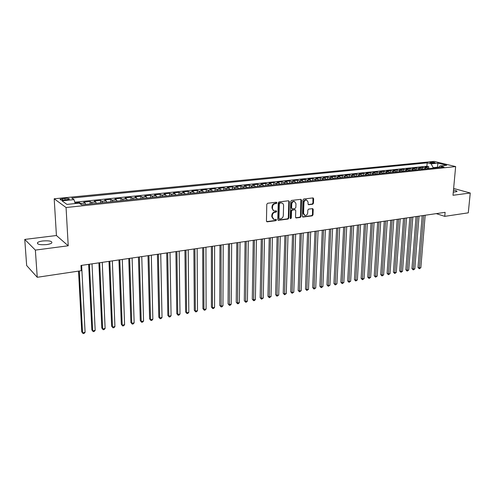 <?xml version="1.0" encoding="UTF-8"?>
<svg xmlns="http://www.w3.org/2000/svg" width="495" height="495" viewBox="0 0 495 495"><rect width="100%" height="100%" fill="white"/><g stroke="black" fill="none" stroke-linecap="round" stroke-linejoin="round"><path stroke-width="0.74" d="M276.903 202.808L276.352 202.226L267.64 203.259L266.793 204.293L266.446 221.018L267.244 221.828L275.901 220.677L276.482 219.966L276.099 219.403L274.044 219.514L272.287 216.94L272.318 215.56C272.516 213.747 273.407 212.652 274.991 212.275L276.105 212.132L276.693 211.415L276.303 210.845L274.279 210.95C273.122 210.616 272.522 209.744 272.485 208.339L272.516 206.947C272.714 205.128 273.611 204.033 275.201 203.662L276.321 203.525L276.903 202.808M273.661 210.709L271.984 208.129L272.015 206.743C272.213 204.918 273.11 203.822 274.694 203.457L275.814 203.321L276.297 202.232M266.644 221.612L275.393 220.461L275.894 219.403M273.413 219.26L271.786 216.723L271.817 215.337C272.015 213.531 272.906 212.435 274.49 212.058L275.604 211.916L276.092 210.845M453.29 192.147L456.935 191.553C457.188 191.002 456.037 190.526 453.476 190.117M42.78 240.966C40.188 241.312 38.449 241.857 37.558 242.587C36.939 244.394 39.965 245.062 46.641 244.592C49.215 244.233 50.935 243.695 51.796 242.971C52.396 241.17 49.389 240.502 42.78 240.966M430.7 162.224L429.87 162.434C430.223 162.948 431.708 163.171 434.319 163.109L435.136 162.898C434.777 162.385 433.298 162.162 430.7 162.224M312.661 204.256L313.459 203.266L313.638 198.712L313.1 197.907L303.775 198.984L302.965 199.986L302.396 216.266L302.921 217.051L312.209 215.851L313.007 214.861L313.217 209.41L312.698 208.618L308.614 209.107L307.81 210.103L307.711 212.819C307.42 214.626 306.504 215.511 304.982 215.467L303.577 213.357L303.955 202.647C304.246 200.846 305.143 199.961 306.659 199.986L308.107 202.146L308.038 203.928L308.571 204.726L312.661 204.256L312.128 204.058L312.933 203.061L312.902 197.901M452.999 195.278L470.25 193.013L468.289 212.831L444.745 216.352L445.104 212.336L80.976 265.462L81.248 270.709L37.249 277.287L35.362 250.099L68.223 245.78L66.064 207.523L455.647 166.58L452.999 195.278M289.321 201.607L288.548 200.784L279.05 201.911L278.221 202.931L277.8 219.514L278.345 220.312L288.016 219.068L288.833 218.054L289.321 201.607L288.585 200.778M291.536 200.432L300.849 199.33L301.597 200.147L301.04 216.445L300.23 217.447L296.066 217.961L295.534 217.169L295.75 210.561L294.989 209.75L292.347 210.084L291.53 211.093L291.32 217.998L290.584 218.697L290.212 218.147L290.714 201.44L291.536 200.432M428.633 168.591L428.788 166.728L425.069 167.106L427.129 167.632L424.63 167.885L425.929 168.875M422.421 169.24L422.575 167.366L418.813 167.749L420.861 168.275L418.337 168.541L419.63 169.531M416.14 169.896L416.289 168.009L412.483 168.399L414.525 168.931L411.976 169.197L413.257 170.2M409.792 170.558L409.934 168.659L406.086 169.055L408.121 169.593L405.535 169.859L406.816 170.868M403.369 171.233L403.505 169.321L399.614 169.723L401.637 170.261L399.026 170.534L400.3 171.548M396.872 171.907L397.002 169.989L393.067 170.391L395.084 170.942L392.436 171.214L393.711 172.235M390.301 172.594L390.431 170.664L386.446 171.072L388.451 171.629L385.778 171.901L387.041 172.934M383.65 173.287L383.78 171.344L379.752 171.759L381.744 172.322L379.034 172.6L380.296 173.64M376.924 173.986L377.048 172.037L372.97 172.458L374.95 173.021L372.215 173.306L373.471 174.351M370.124 174.698L370.241 172.736L366.114 173.163L368.082 173.733L365.316 174.017L366.56 175.069M363.237 175.416L363.349 173.442L359.178 173.875L361.133 174.45L358.331 174.741L359.574 175.799M356.27 176.146L356.381 174.16L352.162 174.593L354.104 175.174L351.264 175.471L352.502 176.536M349.223 176.882L349.328 174.883L345.058 175.323L346.983 175.911L344.112 176.208L345.343 177.284M342.088 177.625L342.187 175.62L337.868 176.059L339.78 176.659L336.878 176.956L338.097 178.039M334.874 178.379L334.966 176.356L330.592 176.808L332.492 177.408L329.552 177.711L330.759 178.806M327.566 179.141L327.653 177.111L323.223 177.563L325.11 178.175L322.134 178.478L323.34 179.58M320.166 179.914L320.253 177.872L315.767 178.33L317.642 178.942L314.628 179.258L315.822 180.366M312.679 180.694L312.76 178.639L308.218 179.103L310.08 179.728L307.024 180.044L308.212 181.158M305.099 181.486L305.174 179.419L300.576 179.889L302.42 180.52L299.333 180.836L300.508 181.962M297.427 182.284L297.495 180.205L292.842 180.681L294.667 181.319L291.536 181.64L292.706 182.779M289.662 183.094L289.724 181.003L285.009 181.486L286.815 182.129L283.647 182.457L284.804 183.602M281.791 183.917L281.847 181.814L277.076 182.302L278.864 182.952L275.653 183.286L276.804 184.437M273.822 184.746L273.871 182.63L269.039 183.125L270.815 183.781L267.56 184.121L268.705 185.285M265.753 185.588L265.796 183.459L260.902 183.961L262.653 184.629L259.361 184.969L260.494 186.139M257.586 186.442L257.623 184.301L252.66 184.808L254.393 185.483L251.058 185.823L252.178 187.005M249.307 187.308L249.338 185.149L244.313 185.668L246.021 186.343L242.643 186.695L243.75 187.883M240.917 188.18L240.941 186.015L235.855 186.535L237.544 187.221L234.123 187.574L235.218 188.774M232.421 189.065L232.44 186.887L227.285 187.413L228.956 188.112L225.485 188.465L226.568 189.678M223.814 189.969L223.827 187.772L218.604 188.304L220.25 189.01L216.736 189.375L217.806 190.594M215.096 190.878L215.096 188.669L209.806 189.208L211.427 189.919L207.863 190.29L208.921 191.522M206.254 191.8L206.254 189.573L200.89 190.123L202.486 190.847L198.872 191.219L199.918 192.456M197.301 192.734L197.288 190.495L191.85 191.051L193.421 191.782L189.764 192.159L190.798 193.409M188.224 193.681L188.199 191.429L182.692 191.992L184.239 192.728L180.526 193.112L181.547 194.374M179.023 194.64L178.992 192.376L173.405 192.945L174.927 193.694L171.165 194.083L172.167 195.358M169.692 195.612L169.655 193.335L163.994 193.916L165.485 194.671L161.673 195.061L162.657 196.348M160.238 196.602L160.188 194.306L154.446 194.894L155.913 195.655L152.045 196.057L153.017 197.35M150.647 197.598L150.591 195.29L144.769 195.89L146.204 196.663L142.288 197.066L143.241 198.371M140.927 198.613L140.865 196.292L134.956 196.899L136.36 197.678L132.388 198.087L133.322 199.411M131.064 199.646L130.996 197.301L125.006 197.92L126.38 198.712L122.345 199.126L123.267 200.456M121.065 200.685L120.984 198.328L114.908 198.953L116.251 199.757L112.161 200.178L113.064 201.521M110.923 201.743L110.831 199.374L104.668 200.005L105.98 200.815L101.828 201.248L102.713 202.603M100.633 202.82L100.534 200.432L94.279 201.075L95.554 201.892L91.346 202.331L92.206 203.699M90.195 203.909L90.084 201.502L83.742 202.152L84.979 202.987L85.833 204.361M64.511 200.029L69.275 199.194C69.523 198.495 68.075 198.223 64.925 198.384L60.143 199.225C59.883 199.924 61.337 200.197 64.511 200.029M66.064 207.523L54.19 198.78L434.171 161.401L455.647 166.58M428.788 166.728L426.9 166.252L427.179 162.843L71.713 198.049L74.009 199.627L75.184 203.55M427.179 162.843L431.139 163.814L437.908 163.14L446.719 165.274L439.907 165.974L444.027 166.988L81.551 204.812L79.132 203.148L66.943 204.404L61.999 200.828L74.009 199.627M79.522 203.414L79.485 202.591L80.704 203.426L81.551 204.806M90.084 201.502L91.346 202.331M100.534 200.432L101.828 201.248M110.831 199.374L112.161 200.178M120.984 198.328L122.345 199.126M130.996 197.301L132.388 198.087M140.865 196.292L142.288 197.066M150.591 195.29L152.045 196.057M160.188 194.306L161.673 195.061M169.655 193.335L171.165 194.083M178.992 192.376L180.526 193.112M188.199 191.429L189.764 192.159M197.288 190.495L198.872 191.219M206.254 189.573L207.863 190.29M215.096 188.669L216.736 189.375M223.827 187.772L225.485 188.465M232.44 186.887L234.123 187.574M240.941 186.015L242.643 186.695M249.338 185.149L251.058 185.823M257.623 184.301L259.361 184.969M265.796 183.459L267.56 184.121M273.871 182.63L275.653 183.286M281.847 181.814L283.647 182.457M289.724 181.003L291.536 181.64M297.495 180.205L299.333 180.836M305.174 179.419L307.024 180.044M312.76 178.639L314.628 179.258M320.253 177.872L322.134 178.478M327.653 177.111L329.552 177.711M334.966 176.356L336.878 176.956M342.187 175.62L344.112 176.208M349.328 174.883L351.264 175.471M356.381 174.16L358.331 174.741M363.349 173.442L365.316 174.017M370.241 172.736L372.215 173.306M377.048 172.037L379.034 172.6M383.78 171.344L385.778 171.901M390.431 170.664L392.436 171.214M397.002 169.989L399.026 170.534M403.505 169.321L405.535 169.859M409.934 168.659L411.976 169.197M416.289 168.009L418.337 168.541M422.575 167.366L424.63 167.885M426.9 166.252L74.782 202.195M79.485 202.591L75.036 203.049M437.432 167.675L437.469 167.205L433.15 167.656L433.106 168.127M68.223 245.78L56.424 235.521L24.75 239.425L35.362 250.099M24.75 239.425L26.662 265.537L37.249 277.287M470.25 193.013L453.63 188.447M56.424 235.521L54.19 198.78M436.256 213.623L444.745 216.352M438.483 167.458L437.469 167.205L437.908 163.14M96.426 203.259L95.554 201.892M106.871 202.17L105.98 200.815M117.16 201.094L116.251 199.757M127.308 200.036L126.38 198.712M137.307 198.99L136.36 197.678M147.17 197.963L146.204 196.663M156.89 196.948L155.913 195.655M166.481 195.946L165.485 194.671M175.935 194.962L174.927 193.694M185.26 193.99L184.239 192.728M194.461 193.031L193.421 191.782M203.538 192.085L202.486 190.847M212.491 191.15L211.427 189.919M221.327 190.228L220.25 189.01M230.045 189.319L228.956 188.112M238.646 188.416L237.544 187.221M247.135 187.531L246.021 186.343M255.519 186.658L254.393 185.483M263.792 185.792L262.653 184.629M271.953 184.944L270.815 183.781M280.015 184.103L278.864 182.952M287.979 183.268L286.815 182.129M295.837 182.451L294.667 181.319M303.602 181.64L302.42 180.52M311.268 180.842L310.08 179.728M318.842 180.05L317.642 178.942M326.316 179.27L325.11 178.175M333.704 178.497L332.492 177.408M341.006 177.736L339.78 176.659M348.214 176.987L346.983 175.911M355.342 176.239L354.104 175.174M362.377 175.508L361.133 174.45M369.332 174.778L368.082 173.733M376.206 174.067L374.95 173.021M383 173.355L381.744 172.322M389.72 172.656L388.451 171.629M396.353 171.963L395.084 170.942M402.918 171.276L401.637 170.261M409.402 170.602L408.121 169.593M415.819 169.934L414.525 168.931M422.155 169.271L420.861 168.275M439.907 165.974L438.366 167.576M428.429 168.616L427.129 167.632M433.15 167.656L431.139 163.814M277.998 220.108L287.502 218.852L288.325 217.837L288.808 201.409M279.91 203.099L279.329 203.816L278.951 218.357L279.335 218.92L280.665 218.771C282.224 218.388 283.109 217.305 283.313 215.511L283.579 205.604C283.548 204.194 282.948 203.321 281.785 202.987L279.403 202.894L278.821 203.612L279.329 203.816M279.174 218.852L278.45 218.14L278.821 203.612M281.872 203.006L281.086 202.962M279.403 202.894L280.572 202.752M295.725 217.757L299.716 217.231L300.521 216.228L300.861 199.324M294.896 209.633L291.833 209.874L291.017 210.882L290.806 217.781L291.32 217.998M290.287 218.481L290.806 217.781M295.967 203.662L294.494 201.49C292.947 201.453 292.025 202.35 291.741 204.175L291.623 207.993L292.384 208.81L295.032 208.475L295.849 207.467L295.967 203.662M293.981 201.292L294.494 201.49L293.981 201.292C292.427 201.255 291.512 202.146 291.227 203.971L291.741 204.175M291.963 208.717L291.11 207.789L291.227 203.971M308.237 204.534L312.128 204.058M306.628 199.974L306.139 199.794C304.623 199.763 303.72 200.648 303.435 202.449L303.955 202.647M304.462 215.251L303.058 213.147L303.435 202.449M302.587 216.847L311.689 215.641L312.481 214.651L312.506 208.612M78.532 271.112L81.749 331.867L82.554 332.776L85.097 332.287L81.644 265.363M79.299 271L82.554 332.776L83.141 333.599L81.749 331.867M85.097 332.287L84.156 333.401L83.141 333.599M88.642 264.342L91.841 329.936L92.67 330.827L95.176 330.344L92.02 263.847M89.44 264.225L92.67 330.827L93.233 331.65L91.841 329.936M95.176 330.344L94.236 331.458L93.233 331.65M98.882 262.845L101.797 328.024L102.651 328.909L105.119 328.433L102.255 262.356M99.705 262.727L102.651 328.909L103.189 329.732L101.797 328.024M105.119 328.433L104.179 329.54L103.189 329.732M108.98 261.372L111.623 326.143L112.489 327.016L114.927 326.552L112.34 260.884M109.828 261.249L112.489 327.016L113.008 327.832L111.623 326.143M114.927 326.552L113.986 327.647L113.008 327.832M118.936 259.918L121.306 324.287L122.197 325.153L124.604 324.689L122.29 259.43M119.815 259.795L122.197 325.153L122.692 325.964L121.306 324.287M124.604 324.689L123.657 325.778L122.692 325.964M128.756 258.489L130.866 322.462L131.775 323.309L134.145 322.851L132.097 258M129.659 258.359L131.775 323.309L132.252 324.126L130.866 322.462M134.145 322.851L133.198 323.94L132.252 324.126M138.439 257.078L140.289 320.655L141.217 321.496L143.562 321.045L141.768 256.589M139.367 256.942L141.217 321.496L141.675 322.307L140.289 320.655M143.562 321.045L142.616 322.121L141.675 322.307M147.993 255.68L149.595 318.873L150.542 319.702L152.85 319.256L151.315 255.197M148.939 255.544L150.542 319.702L150.981 320.512L149.595 318.873M152.85 319.256L151.903 320.333L150.981 320.512M157.416 254.306L158.771 317.116L159.737 317.932L162.02 317.493L160.726 253.824M158.388 254.164L159.737 317.932L160.157 318.737L158.771 317.116M162.02 317.493L161.067 318.563L160.157 318.737M166.71 252.951L167.836 315.377L168.814 316.187L171.066 315.754L170.014 252.469M167.7 252.809L168.814 316.187L169.216 316.992L167.836 315.377M171.066 315.754L170.119 316.819L169.216 316.992M175.886 251.615L176.777 313.663L177.773 314.467L179.994 314.04L179.171 251.132M176.894 251.466L177.773 314.467L178.157 315.265L176.777 313.663M179.994 314.04L179.042 315.098L178.157 315.265M184.932 250.291L185.6 311.974L186.615 312.766L188.812 312.345L188.211 249.814M185.965 250.142L186.615 312.766L186.98 313.564L185.6 311.974M188.812 312.345L187.859 313.397L186.98 313.564M193.867 248.991L194.312 310.303L195.346 311.089L197.511 310.674L197.134 248.515M194.912 248.837L195.346 311.089L195.692 311.887L194.312 310.303M197.511 310.674L196.558 311.72L195.692 311.887M202.678 247.704L202.913 308.657L203.959 309.431L206.099 309.022L205.939 247.228M203.748 247.549L203.959 309.431L204.293 310.223L202.913 308.657M206.099 309.022L205.147 310.062L204.293 310.223M211.377 246.436L211.402 307.03L212.466 307.797L214.576 307.389L214.626 245.959M212.466 246.275L212.466 307.797L212.782 308.589L211.402 307.03M214.576 307.389L213.623 308.422L212.782 308.589M219.966 245.18L219.786 305.427L220.863 306.182L222.948 305.78L223.202 244.709M221.067 245.019L221.16 306.968L219.786 305.427M222.948 305.78L221.995 306.807L221.16 306.968M228.442 243.942L228.065 303.843L229.154 304.586L231.215 304.19L231.666 243.472M229.562 243.781L229.439 305.372L228.065 303.843M231.215 304.19L230.262 305.217L229.439 305.372M236.808 242.723L236.239 302.272L237.346 303.014L239.376 302.618L240.026 242.253M237.947 242.556L237.612 303.794L236.239 302.272M239.376 302.618L238.423 303.639L237.612 303.794M245.068 241.517L244.313 300.731L245.433 301.455L247.438 301.071L248.28 241.053M246.225 241.35L245.687 302.241L244.313 300.731M247.438 301.071L246.485 302.086L245.687 302.241M253.23 240.329L252.289 299.203L253.421 299.921L255.401 299.537L256.429 239.865M254.399 240.155L253.657 300.7L252.289 299.203M255.401 299.537L254.449 300.552L253.657 300.7M261.28 239.153L260.166 297.693L261.31 298.405L263.266 298.027L264.472 238.689M262.468 238.98L261.533 299.184L260.166 297.693M263.266 298.027L261.533 299.184M269.237 237.99L267.95 296.202L269.101 296.907L271.037 296.536L272.417 237.526M270.437 237.817L269.311 297.681L267.95 296.202M271.037 296.536L269.311 297.681M277.095 236.845L275.635 294.729L276.804 295.428L278.71 295.057L280.263 236.381M278.308 236.666L276.996 296.202L275.635 294.729M278.71 295.057L276.996 296.202M284.854 235.713L283.233 293.275L284.408 293.962L286.296 293.603L288.01 235.255M286.085 235.533L284.588 294.735L283.233 293.275M286.296 293.603L284.588 294.735M292.52 234.593L290.732 291.84L291.92 292.52L293.789 292.161L295.67 234.135M293.764 234.413L292.093 293.288L290.732 291.84M293.789 292.161L292.093 293.288M300.088 233.492L298.151 290.417L299.345 291.091L301.189 290.738L303.231 233.034M301.344 233.306L299.506 291.858L298.151 290.417M301.189 290.738L299.506 291.858M307.568 232.403L305.477 289.012L306.683 289.68L308.509 289.328L310.699 231.945M308.843 232.217L306.826 290.441L305.477 289.012M308.509 289.328L306.826 290.441M314.962 231.32L312.716 287.626L313.935 288.288L315.736 287.942L318.081 230.868M316.243 231.134L314.065 289.049L312.716 287.626M315.736 287.942L314.065 289.049M322.264 230.255L319.875 286.252L321.1 286.908L322.882 286.568L325.37 229.804M323.557 230.07L321.224 287.669L319.875 286.252M322.882 286.568L321.224 287.669M329.478 229.204L326.947 284.903L328.185 285.547L329.942 285.207L332.578 228.752M330.784 229.012L328.29 286.302L326.947 284.903M329.942 285.207L328.29 286.302M336.612 228.164L333.939 283.561L335.183 284.198L336.922 283.864L339.7 227.712M337.924 227.972L335.282 284.953L333.939 283.561M336.922 283.864L335.282 284.953M343.66 227.137L340.851 282.237L342.107 282.868L343.827 282.54L346.735 226.685M344.984 226.939L342.193 283.623L340.851 282.237M343.827 282.54L342.193 283.623M350.621 226.116L347.682 280.931L348.95 281.556L350.646 281.228L353.69 225.671M351.957 225.924L349.025 282.305L347.682 280.931M350.646 281.228L349.025 282.305M357.508 225.114L354.439 279.632L355.713 280.25L357.39 279.929L360.564 224.668M358.856 224.916L355.775 280.999L354.439 279.632M357.39 279.929L355.775 280.999M364.314 224.124L361.121 278.357L362.396 278.97L364.06 278.648L367.358 223.678M365.669 223.926L362.451 279.712L361.121 278.357M364.06 278.648L362.451 279.712M371.04 223.14L367.723 277.089L369.01 277.695L370.65 277.379L374.078 222.694M372.407 222.942L369.053 278.438L367.723 277.089M370.65 277.379L369.053 278.438M377.691 222.168L374.251 275.839L375.55 276.439L377.171 276.13L380.717 221.729M379.065 221.97L375.581 277.181L374.251 275.839M377.171 276.13L375.581 277.181M384.269 221.209L380.711 274.601L382.016 275.195L383.619 274.886L387.282 220.77M385.648 221.005L382.035 275.938L380.711 274.601M383.619 274.886L382.035 275.938M390.765 220.263L387.096 273.376L388.408 273.964L389.998 273.661L393.779 219.823M392.158 220.058L388.42 274.7L387.096 273.376M389.998 273.661L388.42 274.7M397.194 219.322L393.414 272.17L394.732 272.751L396.303 272.448L400.195 218.883M398.599 219.118L394.738 273.488L393.414 272.17M396.303 272.448L394.738 273.488M403.555 218.394L399.663 270.969L400.987 271.551L402.54 271.248L406.543 217.961M404.96 218.19L400.981 272.281L399.663 270.969M402.54 271.248L400.981 272.281M409.841 217.478L405.844 269.787L407.175 270.357L408.709 270.066L412.818 217.045M411.258 217.274L407.156 271.087L405.844 269.787M408.709 270.066L407.156 271.087M416.06 216.569L411.958 268.618L413.294 269.181L414.81 268.89L419.024 216.136M417.483 216.365L413.269 269.911L411.958 268.618M414.81 268.89L413.269 269.911M422.204 215.672L418.009 267.461L419.345 268.018L420.849 267.727L425.168 215.245M423.64 215.467L419.315 268.742L418.009 267.461M420.849 267.727L419.315 268.742M84.979 202.987L80.704 203.426M62.618 200.104L62.537 198.625M65.012 199.98L64.925 198.384M274.694 203.457L275.201 203.662M272.015 206.743L272.516 206.947M271.984 208.129L272.485 208.339M275.604 211.916L276.105 212.132M274.49 212.058L274.991 212.275M271.817 215.337L272.318 215.56M271.786 216.723L272.287 216.94M275.393 220.461L275.901 220.677M266.749 221.605L267.244 221.828M275.814 203.321L276.321 203.525M288.325 217.837L288.833 218.054M287.502 218.852L288.016 219.068M278.079 220.102L278.58 220.325M278.45 218.14L278.951 218.357M301.078 199.949L301.597 200.147M300.521 216.228L301.04 216.445M299.716 217.231L300.23 217.447M295.775 217.751L296.288 217.967M294.476 209.54L294.989 209.75M291.833 209.874L292.347 210.084M291.017 210.882L291.53 211.093M291.11 207.789L291.623 207.993M308.255 204.534L308.775 204.738M303.058 213.147L303.577 213.357M312.692 209.206L313.217 209.41M312.481 214.651L313.007 214.861M311.689 215.641L312.209 215.851M302.624 216.841L303.144 217.058M313.106 198.52L313.638 198.712M312.933 203.061L313.459 203.266M37.645 243.831L37.558 242.587M60.167 199.689L60.143 199.225M281.278 202.783L281.785 202.987M294.692 209.552L295.206 209.756M306.139 199.794L306.659 199.986"/></g></svg>
